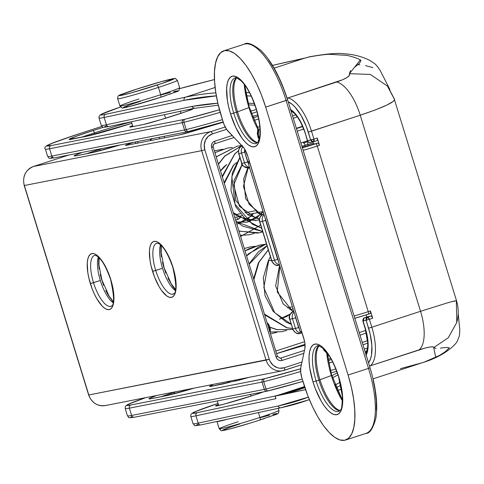<?xml version="1.0" encoding="UTF-8"?>
<svg xmlns="http://www.w3.org/2000/svg" width="484" height="484" viewBox="0 0 484 484"><rect width="100%" height="100%" fill="white"/><g stroke="black" fill="none" stroke-linecap="round" stroke-linejoin="round"><path stroke-width="0.73" d="M162.533 268.263A26.777 9.45 -108 0 0 175.329 290.594A26.777 9.45 -108 0 1 162.533 268.263L152.563 271.379A29.33 10.352 -108 0 0 171.397 297.382A29.33 10.352 -108 0 0 173 267.362L174.488 272.867L176.067 283.261L176.103 287.756L175.625 291.543L174.651 294.484L173.23 296.45L171.397 297.382L169.237 297.236L166.835 296.02L161.65 290.6L159.073 286.601L154.438 276.806L151.075 265.873L150.04 260.507L149.459 250.984L149.937 247.197L150.911 244.263L152.339 242.29L154.166 241.359L156.326 241.51L158.734 242.726L161.293 244.964L166.49 252.14L168.928 256.798L173 267.362A29.33 10.352 -108 0 0 154.166 241.359A29.33 10.352 -108 0 0 152.563 271.379L155.721 270.471A26.777 9.45 72 0 1 156.798 243.162L158.292 243.373C163.211 245.824 168.057 253.822 172.836 267.38C179.848 299.221 171.983 292.584 173.308 294.109A26.777 9.45 72 0 1 155.721 270.471L162.533 268.263A26.777 9.45 -108 0 1 160.494 244.825A26.777 9.45 -108 0 0 162.533 268.263M165.788 273.127L164.082 267.688L171.269 283.89L175.559 289.444M173.224 294.133A26.777 9.45 72 0 1 155.721 270.471A26.777 9.45 72 0 1 156.876 243.137M100.327 280.484A26.777 9.45 -108 0 0 113.123 302.815A26.777 9.45 -108 0 1 100.327 280.484L90.357 283.6A29.33 10.352 -108 0 0 109.19 309.603A29.33 10.352 -108 0 0 110.794 279.583L113.317 290.454L113.897 299.977L113.419 303.764L112.445 306.699L111.024 308.671L109.19 309.603L107.037 309.457L104.629 308.235L102.063 305.997L96.867 298.822L94.434 294.163L92.232 289.027L88.874 278.094L87.834 272.728L87.259 263.205L87.731 259.418L88.705 256.484L90.133 254.511L91.96 253.58L94.12 253.725L96.528 254.947L99.087 257.185L104.284 264.361L106.722 269.019L110.794 279.583A29.33 10.352 -108 0 0 91.96 253.58A29.33 10.352 -108 0 0 90.357 283.6L93.515 282.686A26.777 9.45 72 0 1 94.592 255.383L96.086 255.588C101.005 258.045 105.857 266.043 110.63 279.601C117.642 311.442 109.777 304.805 111.102 306.33A26.777 9.45 72 0 1 93.515 282.686L100.327 280.484A26.777 9.45 -108 0 1 98.288 257.046A26.777 9.45 -108 0 0 100.327 280.484M103.582 285.348L101.876 279.909L109.063 296.111L113.353 301.665M111.017 306.354A26.777 9.45 72 0 1 93.515 282.686A26.777 9.45 72 0 1 94.67 255.358M86.503 153.724A36.342 1.44 162.9 0 1 99.462 149.356A36.342 1.44 162.9 0 1 102.257 148.461A36.342 1.44 162.9 0 0 99.462 149.356L99.879 150.73L99.462 149.356A36.342 1.44 162.9 0 0 86.503 153.724M77.277 155.552A2.553 2.384 78.9 0 0 76.756 155.654L74.203 155.818L75.062 155.243L82.189 152.399A38.889 1.537 -17.1 0 0 76.756 155.654A2.553 2.384 -101.1 0 1 77.035 155.582M126.917 145.224A2.553 2.384 78.9 0 0 126.397 145.321A15.3 0.605 -17.1 0 1 133.669 142.29L126.614 144.77L125.392 145.388L126.397 145.321L180.054 134.782L223.215 122.252L190.333 132.011A2.553 0.617 73.5 0 0 190.309 132.017L223.215 122.252M258.123 116.299L253.114 117.927L258.123 116.299M106.922 405.168A15.3 14.302 -101.1 0 1 105.24 405.592A15.3 14.302 -101.1 0 1 88.808 394.968L269.255 359.231L204.811 149.762L201.653 150.675L204.811 149.762A12.753 11.918 -101.1 0 1 212.416 133.905A2.553 0.901 72 0 0 210.776 131.642A15.3 14.302 78.9 0 0 201.653 150.675L266.091 360.138A15.3 14.302 78.9 0 0 282.529 370.768A15.3 14.302 78.9 0 0 284.211 370.339A2.553 0.901 -108 0 0 284.247 370.327A2.553 0.901 72 0 1 284.211 370.339A15.3 14.302 -101.1 0 1 282.662 370.738A15.3 14.302 -101.1 0 1 266.091 360.138L269.255 359.231A12.753 11.918 -101.1 0 0 284.35 367.731A2.553 0.901 72 0 1 284.247 370.333A2.553 0.901 -108 0 0 284.35 367.731L301.974 362.014L284.35 367.731L279.722 368.209L277.411 367.719L273.248 365.378L270.199 361.536L269.255 359.231L204.811 149.762L204.242 144.819L205.488 140.076L208.356 136.24L212.416 133.905A2.553 0.901 -108 0 0 210.776 131.642L225.181 126.977L210.776 131.642L33.493 166.472L68.782 155.037L33.493 166.472A15.3 14.302 78.9 0 0 24.369 185.499L88.808 394.968L266.091 360.138L201.653 150.675L24.369 185.499L201.653 150.675A15.3 14.302 -101.1 0 1 210.776 131.642L33.493 166.472A2.553 0.901 -108 0 0 33.45 166.484A2.553 0.901 -108 0 0 33.42 166.496M252.533 116.444L257.809 114.956L252.527 116.438M76.756 155.654L94.731 152.036L120.244 144.928A38.889 1.537 -17.1 0 1 91.422 152.775A2.553 2.384 -101.1 0 1 91.918 152.672A2.553 2.384 78.9 0 0 91.422 152.775L76.756 155.654M259.781 126.59L257.385 127.371L259.781 126.59M277.441 356.46L213.172 146.979L211.623 147.553L213.002 146.997A2.553 2.384 -101.1 0 1 214.527 143.821A2.553 0.901 -108 0 0 214.563 143.815A2.553 0.901 -108 0 0 214.666 141.213L232.187 135.532L214.666 141.213L213.039 142.145L211.889 143.681L211.393 145.581L211.623 147.553L276.062 357.023L276.981 358.777L278.451 360.036L280.248 360.616L282.099 360.423L303.849 353.374L282.099 360.423A2.553 0.901 -108 0 0 280.466 358.16L279.964 358.257L280.466 358.16A2.553 2.384 -101.1 0 1 280.206 358.227L277.61 356.448L276.062 357.023A5.1 4.767 78.9 0 0 282.099 360.423A2.553 0.901 72 0 0 280.466 358.16A2.553 2.384 -101.1 0 1 280.182 358.233M327.71 353.677L327.226 353.834L327.71 353.677M212.416 133.905L226.554 129.325L212.416 133.905M254.136 120.383L258.674 118.913L254.136 120.383M101.707 279.921L100.224 274.416M99.19 269.05L98.639 264.022L98.784 257.488M113.413 302.318L108.216 295.143L105.784 290.485M163.913 267.7L162.424 262.195M161.39 256.829L160.845 251.801L160.99 245.273M175.619 290.097L173 286.921L167.99 278.27M276.727 353.568L305.083 345.146M364.863 327.62L365.19 327.535M365.704 330.409L359.231 332.605M304.497 350.374L280.466 358.16L304.497 350.374M292.572 115.942A51.008 2.021 -17.1 0 0 295.772 114.871M362.262 342.454A51.008 2.021 -17.1 0 0 367.64 340.651M366.376 333.01A51.008 2.021 162.9 0 1 360.011 335.152M105.379 405.568C97.326 406.415 91.748 402.888 88.639 394.98L24.2 185.511C22.306 176.4 25.386 170.053 33.456 166.484A2.553 0.901 72 0 1 33.493 166.472A15.3 14.302 -101.1 0 0 24.369 185.499L88.808 394.968A15.3 14.302 78.9 0 0 105.379 405.568L282.662 370.738L301.381 364.779L284.283 370.314M135 142.024A2.553 0.901 72 0 1 136.022 143.415A2.553 0.901 -108 0 0 135 142.024M190.309 132.017A15.3 0.605 -17.1 0 1 180.054 134.782A2.553 2.384 -101.1 0 1 180.308 134.715A2.553 2.384 78.9 0 0 180.054 134.782L126.397 145.321A2.553 2.384 -101.1 0 1 126.675 145.254M180.52 134.685L180.52 134.685A2.553 2.384 78.9 0 0 180.332 134.709L126.348 145.333M190.357 132.005A2.553 0.617 73.5 0 0 190.333 132.011L180.308 134.715M327.529 356.303L329.132 355.782L327.529 356.303M213.172 146.979L213.093 145.605L213.734 144.335L214.563 143.815A2.553 0.901 72 0 0 214.666 141.213A5.1 4.767 78.9 0 0 211.623 147.553L276.062 357.023L277.61 356.448M214.593 143.796L234.062 137.492L214.563 143.815A2.553 0.901 72 0 1 214.527 143.821M258.529 129.561L259.962 129.101L258.535 129.561M221.134 384.35A28.054 1.113 -17.1 0 0 231.098 381.834L211.357 386.274L209.518 386.389L212.409 385.004A28.054 1.113 -17.1 0 0 211.357 386.274L221.134 384.35A2.553 2.384 -101.1 0 1 221.394 384.284A2.553 2.384 78.9 0 0 221.134 384.35M221.624 384.254L221.624 384.254A2.553 2.384 78.9 0 0 221.412 384.284L231.056 381.84M192.995 108.555A28.054 1.113 -17.1 0 1 172.516 116.081A28.054 1.113 -17.1 0 1 141.334 124.957A2.553 2.384 -101.1 0 1 141.824 124.854A2.553 2.384 78.9 0 0 141.334 124.957L130.129 127.092L129.718 126.996L130.335 126.578L132.61 125.604A28.054 1.113 -17.1 0 0 131.557 126.875A2.553 2.384 -101.1 0 1 131.836 126.802A2.553 2.384 78.9 0 0 131.557 126.875L143.718 124.424L160.555 119.76L184.888 111.992L192.493 109.069L193.11 108.652L192.699 108.549M86.86 136.234L86.86 136.234A2.553 2.384 78.9 0 0 86.364 136.331L69.145 139.38L75.819 136.44L92.765 130.656A38.889 1.537 -17.1 0 1 103.528 127.244L92.765 130.656A2.553 0.901 72 0 1 94.404 132.918L94.822 134.286L94.404 132.918A36.342 1.44 162.9 0 0 81.445 137.281A36.342 1.44 162.9 0 1 94.404 132.918A2.553 0.901 -108 0 0 92.765 130.656A38.889 1.537 -17.1 0 0 71.699 139.217A2.553 2.384 -101.1 0 1 71.977 139.144A2.553 2.384 78.9 0 0 71.699 139.217L94.18 134.461L131.902 123.299L86.618 136.264A2.553 2.384 -101.1 0 0 86.364 136.331A38.889 1.537 -17.1 0 0 131.902 123.299M166.163 395.731A38.889 1.537 -17.1 0 0 194.205 388.12L166.163 395.731L149.52 398.913L148.951 398.774L149.804 398.199L156.447 395.537A38.889 1.537 -17.1 0 0 151.498 398.61L166.163 395.731A2.553 2.384 -101.1 0 1 166.659 395.634A2.553 2.384 78.9 0 0 166.163 395.731M94.404 132.918A36.342 1.44 162.9 0 1 131.46 121.865A36.342 1.44 162.9 0 0 94.404 132.918M161.245 396.68A36.342 1.44 162.9 0 1 174.204 392.318L174.627 393.686L174.204 392.318A36.342 1.44 162.9 0 1 176.345 391.629M299.33 328.866L295.639 317.813L292.481 318.72L295.482 328.467A6.377 5.959 78.9 0 0 301.441 332.986A6.377 5.959 -101.1 0 1 295.482 328.467L292.814 328.987L289.813 319.246A6.377 5.959 -101.1 0 1 293.619 311.315L293.619 311.315A6.377 5.959 78.9 0 0 289.813 319.246L292.481 318.72L289.813 319.246L292.814 328.987L295.482 328.467L292.481 318.72A6.377 5.959 -101.1 0 1 294.042 312.156A6.377 5.959 78.9 0 0 292.481 318.72L295.639 317.813L295.47 316.33M249.411 167.615A6.377 5.959 -101.1 0 1 248.709 167.791A6.377 5.959 -101.1 0 1 241.861 163.362L238.866 153.622A6.377 5.959 -101.1 0 1 242.115 145.902A6.377 5.959 78.9 0 0 238.866 153.622L241.528 153.095L244.529 162.842A6.377 5.959 78.9 0 0 249.478 167.295A6.377 5.959 -101.1 0 1 244.529 162.842L241.861 163.362L244.529 162.842L241.528 153.095L238.866 153.622L241.861 163.362A6.377 5.959 78.9 0 0 248.764 167.779L249.581 167.621M45.381 149.066A63.755 2.523 -17.1 0 0 49.574 148.751A2.553 2.384 -101.1 0 1 51.092 145.581L183.787 119.512A2.553 2.384 78.9 0 0 182.268 122.682A12.753 0.502 -17.1 0 0 183.95 122.295A12.753 0.502 162.9 0 1 182.268 122.682A2.553 2.384 -101.1 0 1 183.787 119.512A10.2 0.405 162.9 0 0 185.13 119.203A2.553 2.039 75.9 0 0 183.95 122.295A85.753 3.394 -17.1 0 0 220.19 112.33A85.753 3.394 162.9 0 1 183.95 122.295A2.553 2.039 -104.1 0 1 185.13 119.203A83.206 3.291 162.9 0 0 219.482 109.771L185.13 119.203A10.2 0.405 162.9 0 1 183.787 119.512L51.092 145.581A2.553 2.384 78.9 0 0 49.574 148.751L51.824 156.06L184.519 129.99L182.268 122.682L49.574 148.751A63.755 2.523 162.9 0 1 45.387 149.108L47.632 156.411A63.755 2.523 -17.1 0 0 51.824 156.06L49.574 148.751L182.268 122.682L184.519 129.99A12.753 0.502 -17.1 0 0 186.195 129.603A85.753 3.394 -17.1 0 0 222.404 119.645A85.753 3.394 162.9 0 1 186.195 129.603L183.95 122.295L186.195 129.603A2.553 2.039 75.9 0 0 188.736 131.424A2.553 2.039 75.9 0 0 188.881 131.382A83.206 3.291 -17.1 0 0 223.124 121.974L188.881 131.382A2.553 2.039 -104.1 0 1 188.736 131.424A2.553 2.039 -104.1 0 1 186.195 129.603A12.753 0.502 162.9 0 1 184.519 129.99A2.553 2.384 78.9 0 0 187.538 131.69A10.2 0.405 -17.1 0 0 188.609 131.448M125.181 408.466A63.755 2.523 -17.1 0 0 129.373 408.151A2.553 2.384 -101.1 0 1 130.898 404.975A2.553 2.384 78.9 0 0 129.373 408.151L262.068 382.082A2.553 2.384 -101.1 0 1 263.592 378.911A2.553 2.384 78.9 0 0 262.068 382.082A12.753 0.502 -17.1 0 0 263.75 381.694A2.553 2.039 -104.1 0 1 264.936 378.603L300.594 368.784A83.206 3.291 162.9 0 1 264.936 378.603A10.2 0.405 162.9 0 1 263.592 378.911L130.898 404.975A61.208 2.42 162.9 0 1 145.684 397.648L128.23 404.328L126.881 405.235L130.898 404.975L263.592 378.911A10.2 0.405 -17.1 0 0 264.936 378.603A2.553 2.039 75.9 0 0 263.75 381.694A85.753 3.394 -17.1 0 0 300.606 371.549A85.753 3.394 162.9 0 1 263.75 381.694A12.753 0.502 162.9 0 1 262.068 382.082L264.318 389.39L262.068 382.082L129.373 408.151L131.624 415.454L264.318 389.39A12.753 0.502 -17.1 0 0 265.994 389.003A85.753 3.394 -17.1 0 0 302.204 379.045A85.753 3.394 162.9 0 1 265.994 389.003L263.75 381.694L265.994 389.003A12.753 0.502 162.9 0 1 264.318 389.39L131.624 415.454L129.373 408.151A63.755 2.523 162.9 0 1 125.187 408.502L127.431 415.81A63.755 2.523 -17.1 0 0 131.624 415.454A63.755 2.523 162.9 0 1 127.431 415.768M131.975 416.506L130.626 417.414L131.527 417.631M268.68 390.782L302.923 381.374A83.206 3.291 -17.1 0 1 268.68 390.782A2.553 2.039 -104.1 0 1 268.535 390.818A2.553 2.039 -104.1 0 1 265.994 389.003A2.553 2.039 75.9 0 0 268.535 390.818A2.553 2.039 75.9 0 0 268.68 390.782M331.11 372.952L336.676 371.24L331.11 372.952M101.87 126.403L84.246 132.114A2.553 0.901 -108 0 0 84.204 132.126A2.553 0.901 72 0 1 84.246 132.114A61.208 2.42 162.9 0 0 51.092 145.581L47.081 145.841L51.97 143.373L74.028 135.478L101.87 126.403L84.21 132.12A2.553 0.901 -108 0 0 84.174 132.138M256.998 111.804L251.438 113.516L256.998 111.804M51.727 158.238L50.826 158.014L52.175 157.112M328.2 360.519L331.365 359.545M364.289 349.043L367.61 347.923M330.741 358.432L327.977 359.207L330.741 358.432M366.999 350.948A51.008 2.021 162.9 0 1 365.069 351.59M250.627 111.205A85.753 3.394 -17.1 0 0 256.32 109.451M330.457 370.593A85.753 3.394 -17.1 0 0 335.787 368.953M332.623 361.929A85.753 3.394 162.9 0 1 328.703 363.139M302.669 126.59L296.468 128.599L302.669 126.59M296.371 128.284L302.536 126.288M248.377 163.241L244.686 152.188L244.892 149.278M297.249 131.134L303.656 129.059L297.249 131.134M278.348 260.67L265.498 218.901M278.094 260.313A3.824 3.576 -101.1 0 1 277.659 259.357L274.501 260.265L277.659 259.357L265.668 220.383L262.51 221.297L274.501 260.265A6.377 5.959 78.9 0 0 279.45 264.718A6.377 5.959 -101.1 0 1 274.501 260.265L271.833 260.791L259.841 221.817A6.377 5.959 -101.1 0 1 263.647 213.892L263.647 213.892A6.377 5.959 78.9 0 0 259.841 221.817L262.51 221.297L259.841 221.817L271.833 260.791L274.501 260.265L262.51 221.297A6.377 5.959 -101.1 0 1 264.07 214.733A6.377 5.959 78.9 0 0 262.51 221.297L265.668 220.383A3.824 3.576 -101.1 0 1 265.492 219.343M254.772 210.879L244.995 212.797M249.683 167.966L247.887 168.323L249.683 167.966M300.364 333.24A6.377 5.959 -101.1 0 1 299.663 333.416A6.377 5.959 -101.1 0 1 292.814 328.987L289.65 319.259C288.307 316.778 289.62 314.134 293.582 311.327A2.553 0.901 72 0 1 293.619 311.315L293.619 311.315A2.553 0.901 -108 0 0 293.576 311.327A2.553 0.901 -108 0 0 293.54 311.345M292.397 306.802L287.502 307.763L292.397 306.802M248.165 162.957A3.824 3.576 -101.1 0 1 247.687 161.928L244.529 162.842L247.687 161.928L244.686 152.188L241.528 153.095A6.377 5.959 -101.1 0 1 242.901 146.731A6.377 5.959 78.9 0 0 241.528 153.095L244.686 152.188A3.824 3.576 -101.1 0 1 244.831 149.405M279.383 265.038A6.377 5.959 -101.1 0 1 278.681 265.22A6.377 5.959 -101.1 0 1 271.833 260.791A6.377 5.959 78.9 0 0 278.736 265.208C276.564 266.345 274.204 264.875 271.663 260.803L259.678 221.835C258.335 219.355 259.648 216.711 263.611 213.898L263.798 213.837M292.814 328.987A6.377 5.959 78.9 0 0 299.717 333.403C297.539 334.541 295.186 333.071 292.645 329.005L292.814 328.987M134.643 417.154A2.553 2.384 -101.1 0 1 131.624 415.454A2.553 2.384 78.9 0 0 134.383 417.22C126.729 418.079 129.93 418.073 127.431 415.81M267.337 391.09A2.553 2.384 -101.1 0 1 264.318 389.39A2.553 2.384 78.9 0 0 267.337 391.09A10.2 0.405 -17.1 0 0 268.408 390.848M187.538 131.69A2.553 2.384 -101.1 0 1 184.519 129.99L51.824 156.06A2.553 2.384 78.9 0 0 54.583 157.826A2.553 2.384 -101.1 0 1 51.824 156.06A63.755 2.523 162.9 0 1 47.632 156.374M54.843 157.76A2.553 2.384 -101.1 0 1 54.559 157.826L187.278 131.757L223.124 121.98M152.018 398.507A2.553 2.384 78.9 0 0 151.498 398.61A2.553 2.384 -101.1 0 1 151.782 398.538M72.219 139.114A2.553 2.384 78.9 0 0 71.959 139.15L86.618 136.264M299.076 328.509A3.824 3.576 -101.1 0 1 298.64 327.553L295.482 328.467L298.64 327.553L295.639 317.813A3.824 3.576 -101.1 0 1 295.464 316.772M240.258 213.728L235.218 214.721M180.32 111.568A2.553 2.384 -101.1 0 1 180.635 111.205A2.553 2.384 78.9 0 0 180.32 111.568M189.807 110.195A2.553 2.384 -101.1 0 1 190.708 109.045M132.078 126.772A2.553 2.384 78.9 0 0 131.817 126.808L130.898 126.996M211.877 386.171A2.553 2.384 78.9 0 0 211.357 386.274A2.553 2.384 -101.1 0 1 211.641 386.202L221.394 384.284M190.799 416.385A57.384 2.269 -17.1 0 0 195.953 415.816A2.553 2.323 77.9 0 1 197.411 412.658L276.757 395.652L197.411 412.658A54.831 2.172 162.9 0 1 218.072 403.402L194.659 411.872L191.386 413.832L190.877 414.661L190.805 416.421A57.384 2.269 162.9 0 0 195.953 415.816A2.553 2.323 -102.1 0 1 197.411 412.658L192.541 413.294L195.639 411.467L218.072 403.402M99.014 118.017A57.384 2.269 -17.1 0 0 104.163 117.449L184.114 100.309A1261.449 519.441 71.9 0 1 216.36 95.856L184.114 100.309A2.553 2.323 -102.1 0 1 185.572 97.151L215.12 87.483L185.572 97.151L105.627 114.291A54.831 2.172 162.9 0 1 120.455 107L108.41 111.278L100.448 114.744L99.087 116.293L99.014 118.054A57.384 2.269 162.9 0 0 104.163 117.449A2.553 2.323 -102.1 0 1 105.627 114.291L102.209 114.92L100.751 114.926L101.307 114.309L120.455 107M263.568 391.846L253.628 395.246A2.553 1.053 71.9 0 1 253.67 395.234A28.054 1.113 -17.1 0 0 263.605 391.84L253.67 395.234A2.553 1.053 -108.1 0 0 253.622 395.246C236.216 401.067 214.14 406.869 216.499 405.87L216.693 405.882M106.413 124.757L104.163 117.449L106.413 124.757L191.525 106.51L217.854 103.225A1253.796 516.295 -108.1 0 0 191.543 106.577L194.278 108.343L191.525 106.51L106.413 124.757A2.553 2.323 77.9 0 0 109.154 126.524A2.553 2.323 -102.1 0 1 106.413 124.757A57.384 2.269 -17.1 0 1 101.265 125.362L99.014 118.054M198.204 423.125L195.953 415.816L198.204 423.125L278.149 405.985L308.362 397.158A1261.449 519.441 71.9 0 1 278.149 405.985A2.553 2.323 77.9 0 0 281.107 407.697A1263.996 520.494 -108.1 0 0 302.978 401.799A1263.996 520.494 -108.1 0 0 309.355 399.596A1263.996 520.494 71.9 0 1 302.966 401.799A1263.996 520.494 71.9 0 1 281.107 407.697A2.553 2.323 -102.1 0 1 278.149 405.985L198.204 423.125A2.553 2.323 77.9 0 0 201.162 424.837A2.553 2.323 -102.1 0 1 198.204 423.125A57.384 2.269 -17.1 0 1 193.055 423.73L190.805 416.421M313.62 144.087L312.948 141.909L313.62 144.087M366.818 317.02L366.164 314.896L366.818 317.02M304.902 387.654L298.997 389.68A1251.249 515.242 71.9 0 1 282.499 394.351L305.579 389.656L275.136 396.184L275.904 398.683L195.953 415.816L275.904 398.683L275.783 397.691M335.194 384.98L340.083 382.263A1261.449 519.441 71.9 0 1 335.194 384.974M366.128 355.032A28.054 11.549 -108.1 0 0 365.481 328.848L363.048 320.934L366.14 320.275L368.572 328.182A35.707 14.701 71.9 0 1 368.524 362.812L370.514 359.055L371.488 355.202L371.875 345.485L370.163 334.093L366.14 320.275L363.048 320.934L366.727 333.488L368.07 342.442L367.767 350.077L365.856 355.486M337.935 374.828L332.605 377.792A1253.796 516.295 -108.1 0 0 337.935 374.828M248.153 103.122L254.342 103.558A1253.796 516.295 -108.1 0 0 248.153 103.122M290.116 109.293L294.919 113.262L299.59 119.826L303.577 128.212L307.594 140.699L310.692 140.033L306.239 126.306L301.163 115.634L295.216 107.279L292.136 104.29L288.222 101.797A35.707 14.701 71.9 0 1 308.26 132.12L360.229 115.228L420.548 311.291L371.815 327.238L369.383 319.325L372.692 318.242L370.448 310.934L368.239 311.66L317.286 146.035L319.494 145.309L317.244 138.007L313.934 139.089L311.496 131.176L360.229 115.228L420.548 311.291L447.857 302.736L454.839 300.879L456.351 300.891L456.757 322.538L448.238 337.79L433.694 347.627L432.98 346.865L430.125 346.98L425.327 347.996L370.278 365.825A1263.996 520.494 71.9 0 1 369.607 366.34M251.232 96.122L246.398 95.79A1261.449 519.441 71.9 0 1 251.232 96.122M184.114 100.309L104.163 117.449A2.553 2.323 77.9 0 1 105.627 114.291L185.572 97.151A1263.996 520.494 71.9 0 1 215.852 92.831A1263.996 520.494 -108.1 0 0 185.572 97.151A2.553 2.323 77.9 0 0 184.114 100.309M198.265 424.141L196.498 425.079L196.401 425.515L197.968 425.436M179.727 88.614L214.479 79.551L192.801 85.069A2.553 1.942 75.6 0 0 192.692 85.099A785.804 31.103 162.9 0 1 214.479 79.551M272.51 65.394L304.841 58.11L274.144 68.159L304.841 58.11A2.553 2.317 -102.1 0 1 305.077 58.05A2.553 2.317 77.9 0 0 304.841 58.11A785.804 31.103 162.9 0 0 272.51 65.394M218.405 404.485L215.816 405.628L215.531 405.943L216.281 405.943L224.219 404.086L253.67 395.234A28.054 1.113 -17.1 0 1 223.057 404.388A28.054 1.113 -17.1 0 1 218.405 404.485M106.474 125.773L104.707 126.711L104.611 127.147L106.184 127.068M340.778 385.276A1263.996 520.494 71.9 0 1 336.295 387.69A1263.996 520.494 -108.1 0 0 340.778 385.276M436.048 348.48L433.694 347.627L435.769 357.41M373.061 378.857L424.347 362.05L439.696 355.353L445.286 351.668L449.34 347.839L446.732 347.421L440.416 348.105M354.27 67.494L359.412 63.404L360.973 60.518C360.677 59.949 358.626 58.933 354.82 57.469L347.427 55.43L329.683 54.299C325.2 54.377 318 55.333 308.084 57.166L311.055 56.58M286.982 97.798A1263.996 520.494 71.9 0 1 287.883 97.986L342.817 79.685L347.209 77.367L349.442 75.298L349.418 73.689L350.567 70.579M245.763 92.505A1263.996 520.494 71.9 0 1 249.532 92.722A1263.996 520.494 -108.1 0 0 245.763 92.505M305.579 389.656L275.136 396.184L304.539 386.559L275.136 396.184L275.904 398.683M365.523 65.612L372.916 67.633M357.978 64.626L359.83 64.789M456.86 322.235C458.778 315.011 458.657 307.836 456.509 300.703L456.351 300.891M393.444 101.235L387.079 104.98L375.687 109.789L360.229 115.228C384.641 107.012 395.966 101.579 394.218 98.918L456.509 300.709L450.882 301.883M389.626 89.008L380.267 70.622L377.532 66.592L375.161 63.991L370.2 60.609C362.298 56.555 353.465 54.269 343.713 53.748C337.765 52.804 326.343 53.827 309.445 56.803L308.084 57.166M360.326 59.955L349.418 73.689L370.381 74.421L387.46 86.134L394.218 98.918M387.46 86.134L370.381 74.421L349.418 73.689C350.706 75.819 346.435 78.602 336.61 82.032A38.254 15.754 71.9 0 1 360.229 115.228A38.254 15.754 -108.1 0 0 336.61 82.032L287.883 97.986A38.254 15.754 71.9 0 1 311.496 131.176A38.254 15.754 -108.1 0 0 287.883 97.986A2.553 2.263 101.7 0 0 287.163 98.373A2.553 2.263 -78.3 0 1 287.883 97.986M422.411 362.697L400.377 368.657M420.548 311.291L371.815 327.238A38.254 15.754 71.9 0 1 370.278 365.825L419.011 349.871A38.254 15.754 -108.1 0 0 420.548 311.291A38.254 15.754 71.9 0 1 419.011 349.871C428.794 346.828 433.688 346.078 433.694 347.627L448.232 337.796L456.757 322.538M299.009 389.68A1251.249 515.242 71.9 0 1 282.499 394.351L304.714 387.085L282.499 394.351L288.367 393.214M354.566 318.339L367.955 314.316A2.553 1.053 -108.1 0 0 368.003 314.304A2.553 1.053 71.9 0 1 367.955 314.316A12.753 0.502 -17.1 0 1 354.82 318.272L367.997 314.304A2.553 1.053 -108.1 0 0 368.239 311.66L317.286 146.035A15.3 0.605 162.9 0 1 303.153 150.33A15.3 0.605 -17.1 0 0 317.286 146.035A2.553 1.053 -108.1 0 0 315.501 143.821L302.119 147.844M306.299 146.289L306.299 146.289A2.553 2.323 77.9 0 0 305.93 146.374L315.501 143.821A12.753 0.502 162.9 0 1 302.367 147.777M302.179 147.16L306.142 146.313A2.553 2.323 -102.1 0 0 305.93 146.374L317.71 143.095L318.66 143.651L319.494 145.309L317.244 138.007L317.474 139.791L316.966 140.662A2.553 1.053 -108.1 0 0 317.008 140.65A2.553 1.053 -108.1 0 0 317.244 138.007L313.934 139.089L311.496 131.176L308.26 132.12L310.692 140.033L313.934 139.089A2.553 1.053 71.9 0 1 313.692 141.733A2.553 1.053 71.9 0 1 313.65 141.745L317.008 140.65M368.04 314.285L370.502 313.323L370.448 310.934L372.692 318.242L371.863 316.584L370.913 316.028L367.598 317.111L366.14 320.275A2.553 2.323 -102.1 0 1 367.598 317.111L364.506 317.776A2.553 2.323 77.9 0 0 363.048 320.934L363.048 320.934A2.553 2.323 -102.1 0 1 364.506 317.776A2.553 1.053 -108.1 0 0 364.458 317.788A2.553 1.053 71.9 0 1 364.506 317.776L370.913 316.028L364.506 317.776L367.816 316.693A2.553 1.053 -108.1 0 0 367.773 316.705A2.553 1.053 -108.1 0 0 367.731 316.724M370.278 365.825A38.254 15.754 -108.1 0 0 371.815 327.238L368.572 328.182L371.815 327.238L369.383 319.325L366.14 320.275L369.383 319.325L367.598 317.111A2.553 1.053 71.9 0 1 369.383 319.325L372.692 318.242A2.553 1.053 -108.1 0 0 370.913 316.028L367.816 316.693M354.106 315.955A15.3 0.605 -17.1 0 0 368.239 311.66A2.553 1.053 71.9 0 1 367.997 314.304L370.206 313.584A2.553 1.053 -108.1 0 0 370.448 310.934L368.239 311.66A15.3 0.605 162.9 0 1 354.106 315.955M288.809 393.123L292.034 392.47M294.671 391.931L298.38 391.163M363.024 320.856L364.222 320.432L363.024 320.856M365.71 353.671L367.574 348.19L367.804 343.38L365.251 328.872L362.819 320.965L364.458 317.788A2.553 1.053 -108.1 0 0 364.398 317.813M306.318 57.862L305.882 57.892M179.752 88.608A54.831 2.172 162.9 0 1 192.692 85.099A2.553 1.942 -104.4 0 1 192.813 85.063L179.752 88.602M313.735 141.715L316.966 140.662M313.65 141.745A2.553 2.323 -102.1 0 1 310.692 140.033L313.432 141.806L313.934 139.089L307.594 140.699A2.553 2.323 77.9 0 0 310.553 142.411A2.553 2.323 -102.1 0 1 307.594 140.699L305.162 132.785A28.054 11.549 -108.1 0 0 290.618 109.578M313.692 141.733L310.341 142.465L308.405 142.108L307.37 140.723L305.162 132.785L300.788 122.579L297.914 117.709L294.708 113.686L290.975 110.745M317.71 143.095L315.501 143.821A2.553 1.053 71.9 0 1 317.286 146.035L319.494 145.309A2.553 1.053 -108.1 0 0 317.71 143.095M240.318 379.801A10.2 0.405 -17.1 0 1 236.688 380.72A2.553 2.384 -101.1 0 1 234.431 380.212A2.553 2.384 78.9 0 0 236.688 380.72L238.207 380.364M151.359 138.811A12.753 4.501 72 0 0 150.699 140.535L151.746 138.363M159.297 137.256L159.756 138.757L159.297 137.256M276.709 353.52L305.023 344.342L276.709 353.52M304.642 341.674L275.928 350.979L304.642 341.674M239.997 217.824L240.929 215.906A5.1 4.767 78.9 0 1 237.801 219.367A2.553 0.901 -108 0 0 236.162 217.104A2.553 0.901 72 0 1 237.801 219.367L235.654 220.063L239.423 218.429M164.53 137.813L164.07 136.319L164.53 137.813M230.118 382.009A2.553 2.384 -101.1 0 1 227.861 381.507A2.553 2.384 78.9 0 0 229.858 382.076L226.978 381.682M240.445 379.765A2.553 1.416 -105.6 0 1 240.379 379.789A2.553 1.416 -105.6 0 1 239.169 379.287A2.553 1.416 74.4 0 0 240.385 379.783A2.553 1.416 74.4 0 0 240.445 379.765L249.308 377.29M236.162 217.104L234.825 217.364M135.744 102.838L140.535 101.265A28.689 1.137 -17.1 0 0 124.993 107.575A28.689 1.137 -17.1 0 0 160.531 97.332A2.553 0.901 -108 0 0 160.573 97.326A2.553 0.901 -108 0 0 160.67 94.725A31.242 1.234 162.9 0 1 120.032 106.111A31.242 1.234 162.9 0 1 138.896 99.002M117.787 98.803A31.242 1.234 -17.1 0 0 158.419 87.416A2.553 0.901 -108 0 0 156.786 85.154A28.689 1.137 162.9 0 1 121.248 95.396A28.689 1.137 162.9 0 1 136.79 89.086A2.553 0.901 -108 0 0 136.748 89.092A2.553 0.901 72 0 1 136.79 89.086L119.996 95.094L119.367 95.517L119.79 95.62L121.248 95.396L131.103 92.91L161.571 83.581L174.204 78.723L162.467 81.33L136.79 89.086A28.689 1.137 162.9 0 1 172.322 78.844A28.689 1.137 162.9 0 1 156.786 85.154A2.553 0.901 72 0 1 158.419 87.416A31.242 1.234 162.9 0 1 117.672 98.742L117.672 98.742C117.915 93.92 117.89 96.225 136.754 89.092C150.209 84.773 161.275 81.53 169.944 79.364C178.082 78.148 173.702 77.573 177.398 80.368L177.398 80.368A31.242 1.234 162.9 0 1 158.419 87.416L160.67 94.725L158.419 87.416A31.242 1.234 -17.1 0 0 177.283 80.308M217.068 421.528A31.242 1.234 -17.1 0 0 227.45 419.217A31.242 1.234 162.9 0 1 216.959 421.467A31.242 1.234 162.9 0 1 216.959 421.461L219.204 428.776A31.242 1.234 -17.1 0 0 259.95 417.45A31.242 1.234 162.9 0 1 219.319 428.836A31.242 1.234 162.9 0 1 238.182 421.727M235.03 425.563L239.816 423.99A28.689 1.137 -17.1 0 0 224.28 430.3A28.689 1.137 -17.1 0 0 259.811 420.058A2.553 0.901 -108 0 0 259.854 420.051A2.553 0.901 -108 0 0 259.95 417.45L258.45 412.568L259.95 417.45A31.242 1.234 -17.1 0 0 278.929 410.402C278.687 415.224 278.711 412.919 259.847 420.051A2.553 0.901 72 0 1 259.811 420.058L254.638 421.709M179.534 87.616A31.242 1.234 162.9 0 1 160.67 94.725A2.553 0.901 72 0 1 160.573 97.326L129.337 106.565C120.093 107.926 123.819 109.481 119.923 106.05A31.242 1.234 -17.1 0 0 160.67 94.725A31.242 1.234 -17.1 0 0 179.643 87.677L177.398 80.368M251.027 396.087L250.506 394.412L251.027 396.087M165.552 118.253L164.451 114.672L165.552 118.253M249.278 423.373L230.045 428.915M226.718 429.756L222.821 430.524M222.398 430.421L230.808 427.003M260.803 417.559L269.582 415.127M272.909 414.292L276.812 413.524M277.235 413.626L268.826 417.045M264.603 418.485L259.811 420.058M131.521 104.278L123.111 107.696M123.535 107.799L127.437 107.031M130.765 106.196L149.998 100.648M155.358 98.984L165.322 95.759M169.539 94.32L177.955 90.901M177.531 90.798L173.629 91.567M170.301 92.402L161.523 94.834M278.814 410.341A31.242 1.234 162.9 0 1 259.95 417.45A2.553 0.901 72 0 1 259.854 420.051C246.392 424.371 235.327 427.614 226.657 429.78C218.52 430.996 222.9 431.571 219.204 428.776M179.643 87.677C177.41 92.71 184.428 88.626 160.567 97.326A2.553 0.901 72 0 1 160.531 97.332M268.311 260.658A6.377 1.41 25.6 0 1 268.729 260.398L263.822 287.671L274.694 312.64L291.168 324.207L274.694 312.64L263.822 287.671L268.729 260.398A6.377 1.41 -154.4 0 1 271.699 260.912M279.401 266.406L275.62 285.947L283.104 303.831L293.123 311.496M279.413 319.162L286.546 316.596L290.11 314.267L286.546 316.596L279.413 319.162L290.219 314.068M293.159 311.478L293.667 310.928L293.159 311.478M244.396 248.48L250.004 246.967L254.929 246.302L250.004 246.967L244.396 248.48L249.804 247.009M276.921 332.296L270.659 333.845L276.921 332.296M245.146 250.924L248.8 248.837L259.781 245.049L264.7 244.378L259.781 245.049L248.8 248.837L245.146 250.924M286.697 330.372L281.876 331.673L270.102 332.036L281.876 331.673L286.697 330.372L281.876 331.673L270.114 332.078M246.665 255.861L258.577 246.919L266.454 243.857L258.577 246.919L246.665 255.861M292.82 329.501L277.253 329.671L268.463 326.706L277.253 329.671L292.82 329.501L276.836 329.646L268.517 326.888M249.218 264.155L267.017 245.703L249.218 264.155M292.475 328.454L287.03 327.753L264.621 314.213L287.03 327.753L292.475 328.454M253.937 279.498L258.952 262.316L268.317 249.932L258.952 262.316L253.937 279.498M279.74 265.668A6.377 1.41 -154.4 0 0 279.298 265.099A6.377 1.41 25.6 0 1 279.74 265.668M267.446 323.82L269.388 326.198L270.145 330.161M269.891 330.923L269.406 331.159M253.422 213.45L251.402 215.985L236.924 224.189L251.402 215.985L253.422 213.45M263.121 211.635L261.178 214.061L247.003 222.216L236.246 221.981L247.003 222.216L261.178 214.061L263.121 211.635M220.492 170.773L223.608 167.198L226.724 164.487L223.608 167.198L220.492 170.773M259.388 219.633L255.516 220.51L238.237 216.838L233.572 213.287L238.237 216.838L255.516 220.51L259.388 219.633M224.134 182.613L233.385 165.28L236.501 162.57L233.385 165.28L224.134 182.613M259.484 218.744L248.014 214.92L235.871 200.539L233.875 180.877L242.121 164.433L233.875 180.877L235.871 200.539L248.014 214.92L259.484 218.744M261.669 214.963L257.791 212.996L245.648 198.621L243.652 178.953L247.875 167.887L243.652 178.953L245.648 198.621L257.791 212.996L261.669 214.963M239.913 157.59L231.836 176.702L235.024 204.157L252.412 224.207L261.638 228.212L252.412 224.207L235.024 204.157L231.836 176.702L239.913 157.59M238.467 150.784L234.667 154.178L222.392 176.95L234.667 154.178L238.467 150.784M236.004 221.206L242.635 226.131L262.667 231.558L242.635 226.131L236.004 221.206M241.825 145.593L224.891 156.096L218.484 164.245L224.891 156.096L241.825 145.593L224.86 155.951L218.399 163.967M239.029 231.031L257.44 233.113L259.236 232.804L257.44 233.113L239.029 231.031M216.197 156.816L237.142 146.18L216.233 156.937L237.142 146.18L241.758 145.533M240.354 235.345L249.46 234.728L240.354 235.345M214.908 152.629L227.365 148.098L214.92 152.672L227.365 148.098L232.308 147.426M318.962 345.691A34.431 12.148 -108 0 0 318.859 380.134L319.972 379.752A34.86 12.3 72 0 1 317.643 348.347M236.537 77.767A34.431 12.148 -108 0 0 236.44 112.209L237.547 111.828A34.86 12.3 72 0 1 235.218 80.429M256.224 143.518A34.431 12.148 72 0 1 233.718 113.087L236.44 112.209L233.718 113.087A34.431 12.148 72 0 1 235.103 77.978C234.891 77.004 236.809 77.882 240.857 80.604C246.804 86.37 251.91 95.82 256.163 108.948C259.684 120.915 260.785 130.571 259.466 137.91L258.014 141.963L256.332 143.482A34.431 12.148 72 0 1 233.718 113.087L230.559 114A36.978 13.05 -108 0 0 254.312 146.785A36.978 13.05 -108 0 0 256.332 108.936L259.509 122.646L260.198 128.986L260.241 134.649L259.642 139.428L258.414 143.125L256.617 145.611L254.312 146.785L251.589 146.598L248.552 145.067L245.321 142.242L242.018 138.23L235.702 127.322L230.559 114L228.69 107.061L227.383 100.291L226.651 88.288L227.256 83.508L228.478 79.806L230.275 77.325L232.58 76.151L235.303 76.333L238.34 77.87L241.57 80.695L244.874 84.706L248.123 89.74L251.196 95.614L256.332 108.936A36.978 13.05 -108 0 0 232.58 76.151A36.978 13.05 -108 0 0 230.559 114L233.718 113.087A34.431 12.148 72 0 1 235.206 77.948M338.649 411.442A34.431 12.148 72 0 1 316.143 381.011L318.859 380.134L316.143 381.011A34.431 12.148 72 0 1 317.528 345.903C317.316 344.929 319.234 345.806 323.282 348.528C329.229 354.294 334.329 363.744 338.588 376.873L342.327 396.051C342.206 405.513 341.577 410.123 340.44 409.881L338.758 411.406A34.431 12.148 72 0 1 316.143 381.011L312.985 381.924A36.978 13.05 -108 0 0 336.737 414.709A36.978 13.05 -108 0 0 338.758 376.861L341.934 390.57L342.624 396.904L342.666 402.573L342.061 407.346L340.839 411.049L339.042 413.536L336.737 414.709L334.014 414.522L330.977 412.985L327.747 410.16L324.443 406.155L321.195 401.115L315.35 388.761L312.985 381.924L309.808 368.215L309.119 361.875L309.076 356.206L309.675 351.432L310.903 347.73L312.7 345.243L315.005 344.076L317.728 344.257L320.765 345.794L323.996 348.619L327.299 352.63L330.548 357.664L333.615 363.538L338.758 376.861A36.978 13.05 -108 0 0 315.005 344.076A36.978 13.05 -108 0 0 312.985 381.924L316.143 381.011A34.431 12.148 72 0 1 317.631 345.872M244.251 84.355A46.422 16.383 -108 0 0 248.957 107.617L237.547 111.828A34.86 12.3 72 0 0 257.542 142.611L257.155 142.49A34.86 12.3 72 0 1 237.547 111.828L248.957 107.617A46.422 16.383 -108 0 0 257.863 129.204L257.306 133.517L258.184 137.765L259.025 138.993M327.021 352.733A2.553 1.27 174.6 0 1 326.748 353.114A46.422 16.383 -108 0 0 331.383 375.542L331.824 375.342L331.383 375.542A46.422 16.383 -108 0 0 342.424 400.879M331.655 375.354L327.075 352.4M318.756 345.848A34.431 12.148 -108 0 0 318.859 380.134L319.972 379.752A34.86 12.3 72 0 0 339.968 410.535L339.574 410.414A34.86 12.3 72 0 1 319.972 379.752L331.383 375.542L319.972 379.752A34.86 12.3 72 0 1 318.774 346.223L319.029 345.903M236.337 77.924A34.431 12.148 -108 0 0 236.44 112.209A34.431 12.148 -108 0 0 257.361 142.81M338.08 410.365A34.431 12.148 -108 0 1 318.859 380.134A34.431 12.148 -108 0 0 339.786 410.728M268.511 59.816L273.89 68.153L278.972 77.87L283.557 88.596L287.641 99.91L265.662 107.103L286.092 100.484L368.518 368.403L348.087 375.027L265.662 107.103A63.755 22.5 72 0 0 223.789 50.814A63.755 22.5 72 0 0 221.23 115.833L224.019 124.43L226.645 129.452L244.136 148.31L247.808 156.265L304.515 341.075L304.981 343.93L304.878 348.607L300.776 367.574L300.673 372.244L301.913 378.095L307.733 395.549L312.513 406.723L317.806 416.851L323.409 425.533L329.102 432.442L334.674 437.318L339.907 439.962L344.602 440.283L348.577 438.262L351.68 433.979L353.792 427.596L354.826 419.362L354.748 409.591L353.562 398.659L351.317 386.988L348.087 375.027L265.662 107.103L261.584 95.306L256.804 84.131L251.511 74.01L245.908 65.328L240.215 58.413L234.643 53.542L229.41 50.893L224.715 50.578L220.74 52.599L217.637 56.882L215.531 63.265L214.491 71.499L214.569 81.27L215.755 92.196L218.006 103.866L222.973 121.49A12.753 4.501 72 0 0 228.067 131.237L242.708 146.519A12.753 4.501 72 0 1 247.808 156.265L249.841 163.156A25.501 1.01 162.9 0 1 248.244 163.289L249.103 160.482M300.885 142.949L307.437 140.923L300.885 142.949A25.501 1.01 162.9 0 1 307.437 140.923M307.891 141.661L303.468 142.998A2.553 0.901 72 0 1 305.108 145.26L305.477 146.458L305.108 145.26L313.293 143.034L307.8 144.462L308.205 145.769L307.8 144.462A2.553 1.906 -104.5 0 1 308.151 141.915A2.553 1.906 75.5 0 0 307.8 144.462L305.108 145.26A2.553 0.901 -108 0 0 303.468 142.998L307.891 141.661M302.234 333.186L299.947 331.346A25.501 1.01 -17.1 0 0 301.538 331.219L303.74 338.086A12.753 4.501 72 0 1 304.878 348.607L300.776 367.574A12.753 4.501 72 0 0 301.913 378.095L303.656 383.758A63.755 22.5 72 0 0 345.528 440.041L365.958 433.422A63.755 22.5 -108 0 0 368.518 368.403L348.087 375.027A63.755 22.5 72 0 1 345.528 440.041M342.43 400.552L338.401 392.845L334.765 384.338M376.37 410.408L376.298 401.024L375.154 390.534L372.995 379.329M244.698 84.942L249.23 107.436L246.773 98.325L244.444 84.609M244.414 44.135A63.755 22.5 72 0 1 286.092 100.484A63.755 22.5 -108 0 0 244.22 44.195L223.789 50.814M301.913 146.295L305.108 145.26L301.913 146.295M299.947 331.334A25.501 1.01 162.9 0 0 301.538 331.219L249.835 163.162A25.501 1.01 -17.1 0 1 248.244 163.271M255.655 142.441A34.431 12.148 -108 0 1 236.44 112.209L237.547 111.828A34.86 12.3 72 0 1 236.349 78.305L236.603 77.978M322.84 348.135L324.02 350.374L326.748 353.114A46.422 16.383 -108 0 0 331.383 375.542M322.834 348.129L326.748 353.114A2.553 2.196 -50.1 0 0 326.869 352.54L326.748 353.114L327.075 352.491M369.897 367.846L368.518 368.403A63.755 22.5 72 0 1 365.759 433.482M370.066 367.828L287.641 99.91L286.092 100.484L368.518 368.403L370.066 367.828C376.062 387.835 377.998 404.63 375.868 418.212C373.055 428.479 369.752 433.549 365.958 433.422M258.462 129.452L257.863 129.204L258.698 130.305L258.68 131.563M258.758 131.315A2.553 2.099 -167.8 0 0 257.863 129.204L258.184 137.765A2.553 2.081 -24.5 0 1 259.255 138.817M248.957 107.617A46.422 16.383 -108 0 0 257.863 129.204A2.553 1.095 -28.3 0 1 258.517 129.537L258.389 135.139L259.261 138.811A2.553 2.081 155.5 0 0 258.184 137.765M249.72 162.594L249.835 163.15M75.522 155.872L91.676 152.708L120.22 144.928M68.764 155.037L33.456 166.484M367.798 343.156L362.976 344.783M293.292 118.265L297.351 116.898M99.147 257.839L98.948 265.038L101.876 279.909M161.353 245.624L161.154 252.817L164.082 267.688M70.464 139.434L71.959 139.15M194.181 388.12L166.417 395.664L150.264 398.828M279.552 265.044L278.736 265.208M301.58 333.04L299.717 333.403M84.21 132.12C52.472 142.962 42.283 145.684 45.387 149.108M302.923 381.38L267.077 391.157L134.383 417.22M145.66 397.654L132.174 402.591L126.608 405.181L125.368 406.487L125.187 408.502M54.583 157.826C46.93 158.685 50.124 158.673 47.632 156.411M242.629 145.702C239.598 146.44 238.285 149.084 238.697 153.634L241.691 163.374C241.207 165.401 243.567 166.865 248.764 167.779M293.068 308.98L289.995 309.585M263.096 211.55L247.524 214.612M241.891 215.719L237.747 216.529M192.118 109.251L192.269 109.136C198.186 107.859 150.833 123.432 141.588 124.89L131.817 126.808M211.617 386.208L210.697 386.395M193.055 423.73C196.141 426.035 191.464 426.174 200.945 424.898L280.895 407.758L309.397 399.693M337.511 390.491L341.516 389.178M389.578 89.008L389.953 89.625M387.811 86.515L394.569 99.371M458.185 313.571L459.8 329.58L459.558 334.462L459.074 336.937L456.86 342.031L455.057 344.342C447.186 352.322 436.32 358.432 422.471 362.679M337.251 372.819L331.939 375.711M364.458 317.788L367.773 316.705M309.439 56.803L305.936 57.868M272.504 65.388L306.003 57.85M194.259 108.283L109.154 126.524C99.674 127.806 104.35 127.661 101.265 125.362M194.229 108.355L218.314 105.185M248.637 104.853L254.953 105.264M306.142 146.313L314.576 143.772M150.536 138.975L150.27 140.62M249.345 377.284L236.434 380.787L229.858 382.076M119.923 106.05L117.672 98.742M131.424 121.75L132.912 126.59M137.51 141.534L137.97 143.034M212.276 384.568L212.718 385.99M217.31 400.934L218.707 405.459M180.236 111.29L180.877 113.359M278.288 408.314L278.929 410.402M291.211 324.341L286.25 322.15L273.103 311.23L265.02 295.633L263.308 277.84L268.317 260.634L270.423 256.762M267.253 322.767L268.687 324.425L269.927 327.214L270.417 329.598L270.163 332.236M270.042 331.849L268.65 327.317M292.832 311.623L293.613 310.758M276.945 332.29L270.659 333.845M245.134 250.875L259.581 245.085M246.622 255.709L248.667 253.713L266.454 243.857M249.115 263.816L258.444 251.795L267.011 245.666M292.487 328.479L286.613 327.728L264.839 314.939M253.658 278.578L258.389 262.86L268.281 249.811M293.304 311.424L292.505 311.037L277.247 292.04L279.806 266.17M264.748 244.372L259.781 245.049M254.971 246.289L250.004 246.967M222.967 149.211L214.376 150.899M260.543 224.661L259.424 225.859L240.693 236.434M253.144 213.511L246.931 219.881L236.924 224.189M262.915 211.587L256.708 217.957L247.003 222.216L236.222 221.902M220.559 170.991L226.627 164.669M259.388 219.627L256.78 220.293L246.181 220.026L233.403 212.742M224.364 183.357L233.718 165.129L236.404 162.745M259.491 218.714L255.957 218.109L239.374 206.214L233.724 185.045L242.194 164.572M261.784 214.872L249.145 204.296L243.446 186.407L248.153 167.869M239.072 231.164L259.236 232.804L262.782 231.927M240.36 235.369L249.46 234.728L254.281 233.433M262.673 231.57L236.156 221.69M222.186 176.285L234.637 154.033L238.485 150.663M261.669 228.303L246.223 220.02L235.835 206.783L230.947 190.279L232.314 172.969L239.846 157.367M331.824 375.342L342.442 400.141M299.947 331.346L248.244 163.289M287.641 99.91C280.623 77.845 271.754 61.401 261.033 50.572C252.745 44.002 247.142 41.872 244.22 44.195M249.399 107.418L258.517 129.537"/></g></svg>
